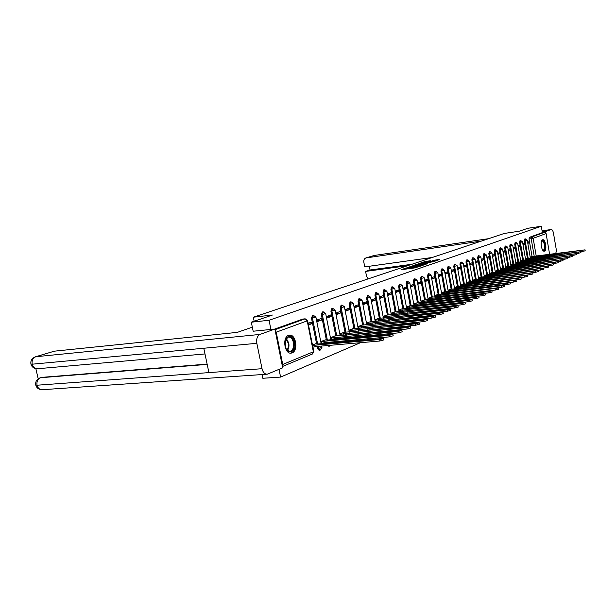 <?xml version="1.0" encoding="UTF-8"?>
<svg xmlns="http://www.w3.org/2000/svg" width="616" height="616" viewBox="0 0 616 616"><rect width="100%" height="100%" fill="white"/><g stroke="black" fill="none" stroke-linecap="round" stroke-linejoin="round"><path stroke-width="0.92" d="M406.406 267.914L401.17 269.723L414.861 267.891L420.782 266.012L407.014 268.306L405.636 268.345L406.406 267.914M405.574 268.091L405.736 268.969L405.043 269.207M412.774 268.022L412.135 268.237L411.965 267.352M476.722 284.546L477.115 284.6M446.354 295.796L445.453 295.68M426.264 304.335L425.387 304.435M403.657 313.267L403.78 313.66M396.073 316.47L396.211 316.894M388.28 319.758L388.457 320.228M380.295 323.138L380.503 323.646M372.095 326.611L372.349 327.158M363.671 330.184L363.994 330.777M355.024 333.857L355.424 334.496M346.138 337.637L346.654 338.323M337.006 341.526L337.714 342.257M327.62 345.53L328.906 346.169M317.117 346.446L317.54 348.571L319.227 350.188M288.565 335.358C282.02 337.306 284.615 354.539 291.229 353.114L292.092 352.891C298.552 350.75 295.926 333.795 289.335 335.166L288.565 335.358M542.557 239.786C539.801 240.51 541.526 251.882 544.282 251.174L544.505 251.112C547.239 250.312 545.514 239.054 542.758 239.74L542.557 239.786M430.399 260.76L425.209 261.477L420.212 263.178L435.219 261.084L439.685 259.405L433.995 260.268L431.824 261.022L435.712 260.653L432.324 261.446L422.345 262.693L430.399 260.76M253.176 331.277L251.313 322.207L272.418 315.046L253.33 317.202L504.265 233.449L519.211 231.223L527.904 228.274L541.302 226.272L269.061 320.266L270.925 329.46M251.313 322.207L269.061 320.266M413.321 265.635L407.338 267.644L420.944 265.812L427.281 263.779L413.321 265.635L413.428 266.228M413.752 265.334L419.912 263.409L433.78 261.561L423.746 263.571L422.222 264.102L427.804 263.509L413.767 265.411M532.055 256.51L529.029 239.031L531.185 238.723L531.516 237.029L544.505 232.34L546.115 233.58L549.611 254.377M262.046 374.551L262.809 378.27L280.596 377.092L360.476 342.689M367.613 339.616L369.977 338.592M376.992 335.574L379.194 334.627M386.101 331.647L388.142 330.769M394.941 327.843L396.835 327.027M403.526 324.147L405.282 323.385M411.873 320.551L413.498 319.85M419.981 317.055L421.475 316.416M427.866 313.66L429.244 313.067M435.535 310.356L436.806 309.81M443.004 307.145L444.159 306.645M450.273 304.011L451.328 303.557M457.349 300.962L458.304 300.554M464.248 297.99L465.111 297.62M470.971 295.095L471.74 294.764M477.523 292.277L478.208 291.984M483.914 289.528L484.515 289.266M490.143 286.84L490.675 286.609M496.227 284.222L496.681 284.022M502.163 281.666L502.548 281.497M541.302 226.272L542.396 232.64L544.505 232.34M282.413 366.297L282.736 364.472L276.199 332.193L275.16 330.476M279.025 369.377L280.596 377.092M315.692 343.767L312.466 344.945M308.493 324.932L311.719 323.731L308.323 324.085M311.719 323.731L311.396 322.114L308.169 323.308M325.464 339.824L320.751 341.603M316.84 321.829L321.567 320.066L316.593 320.59M321.567 320.066L321.252 318.472L316.524 320.22M334.95 335.99L330.422 337.699M326.588 318.202L331.131 316.509L326.357 317.024M331.131 316.509L330.823 314.938L326.28 316.616M344.175 332.263L339.824 333.903M336.067 314.676L340.432 313.051L335.843 313.552M340.432 313.051L340.124 311.496L335.759 313.113M353.145 328.644L348.964 330.215M345.276 311.249L349.472 309.686L345.06 310.179M349.472 309.686L349.172 308.154L344.975 309.709M361.869 325.117L357.842 326.626M354.223 307.915L358.266 306.414L354.031 306.891M358.266 306.414L357.973 304.905L353.93 306.398M370.362 321.691L366.489 323.138M362.932 304.681L366.82 303.234L362.747 303.696M366.82 303.234L366.535 301.74L362.647 303.18M378.624 318.356L374.898 319.75M371.41 301.524L375.144 300.138L371.232 300.593M375.144 300.138L374.867 298.668L371.125 300.046M386.671 315.107L383.083 316.439M379.656 298.46L383.252 297.12L379.487 297.559M383.252 297.12L382.975 295.665L379.379 296.997M394.51 311.942L391.06 313.221M387.695 295.472L391.152 294.179L387.533 294.61M391.152 294.179L390.883 292.746L387.418 294.025M402.148 308.855L398.829 310.087M395.518 292.562L398.852 291.322L395.364 291.738M398.852 291.322L398.583 289.905L395.249 291.137M409.594 305.852L406.398 307.038M403.141 289.72L406.352 288.527L402.995 288.935M406.352 288.527L406.09 287.133L402.879 288.319M416.855 302.918L413.775 304.058M410.579 286.956L413.667 285.809L410.441 286.201M413.667 285.809L413.405 284.423L410.318 285.57M423.939 300.061L420.967 301.155M417.825 284.261L420.797 283.152L417.694 283.537M420.797 283.152L420.543 281.789L417.571 282.89M430.846 297.266L427.989 298.321M424.894 281.627L427.758 280.565L424.77 280.935M427.758 280.565L427.512 279.217L424.647 280.272M437.591 294.548L434.834 295.557M431.793 279.063L434.557 278.039L431.67 278.401M434.557 278.039L434.311 276.707L431.547 277.724M444.175 291.884L441.518 292.854M438.53 276.561L441.187 275.568L438.407 275.922M441.187 275.568L440.94 274.251L438.284 275.236M450.604 289.289L448.048 290.221M445.099 274.112L447.663 273.165L444.991 273.504M447.663 273.165L447.424 271.856L444.86 272.803M456.887 286.756L454.423 287.649M451.52 271.725L453.984 270.809L451.413 271.14M453.984 270.809L453.753 269.523L451.282 270.432M463.024 284.276L460.645 285.139M457.788 269.392L460.167 268.507L457.688 268.83M460.167 268.507L459.936 267.236L457.557 268.114M469.022 281.851L466.728 282.682M463.917 267.113L466.204 266.266L463.817 266.574M466.204 266.266L465.981 265.003L463.686 265.85M474.882 279.487L472.672 280.28M469.9 264.888L472.11 264.064L469.808 264.372M472.11 264.064L471.887 262.824L469.677 263.64M480.619 277.169L478.486 277.939M475.76 262.709L477.885 261.923L475.668 262.216M477.885 261.923L477.662 260.691L475.537 261.477M486.224 274.905L484.176 275.645M481.481 260.583L483.529 259.821L481.396 260.106M483.529 259.821L483.314 258.597L481.265 259.359M491.707 272.695L489.735 273.396M487.079 258.497L489.058 257.765L487.002 258.042M489.058 257.765L488.842 256.556L486.863 257.288M497.073 270.524L495.172 271.202M492.554 256.464L494.455 255.755L492.477 256.017M494.455 255.755L494.248 254.562L492.346 255.263M502.333 268.407L500.492 269.053M497.921 254.47L499.753 253.784L497.843 254.046M499.753 253.784L499.538 252.606L497.705 253.284M507.476 266.328L505.705 266.951M503.164 252.514L504.928 251.859L503.095 252.113M504.928 251.859L504.72 250.689L502.956 251.343M512.512 264.295L510.81 264.895M508.3 250.604L510.002 249.973L508.231 250.219M510.002 249.973L509.794 248.818L508.092 249.441M517.448 262.3L515.8 262.878M513.328 248.733L514.968 248.125L513.267 248.364M514.968 248.125L514.768 246.977L513.128 247.586M522.276 260.352L520.697 260.899M518.256 246.9L519.835 246.315L518.195 246.546M519.835 246.315L519.635 245.183L518.056 245.761M527.011 258.435L525.494 258.966M523.084 245.106L524.601 244.544L523.023 244.76M524.601 244.544L524.409 243.42L522.884 243.982M527.419 258.381L524.355 240.733L525.125 240.625L525.525 238.893L524.755 239.008L524.355 240.733M522.691 260.298L519.588 242.465L520.366 242.358L520.774 240.61L519.996 240.717L519.588 242.465M517.871 262.247L514.722 244.236L515.5 244.129L515.923 242.358L515.145 242.465L514.722 244.236M512.943 264.233L509.755 246.038L510.541 245.93L510.972 244.144L510.187 244.252L509.755 246.038M507.915 266.274L504.681 247.886L505.474 247.778L505.913 245.969L505.128 246.077L504.681 247.886M502.787 268.345L499.507 249.773L500.3 249.657L500.754 247.825L499.961 247.94L499.507 249.773M497.543 270.47L494.217 251.69L495.018 251.582L495.48 249.726L494.679 249.842L494.217 251.69M489.805 273.804L548.302 266.012L548.486 267.098L545.784 267.76L492.469 274.351M492.184 272.634L488.811 253.661L489.62 253.546L490.097 251.675L489.289 251.782L488.811 253.661M486.709 274.851L483.283 255.671L484.099 255.555L484.592 253.653L483.776 253.769L483.283 255.671M481.111 277.115L477.639 257.719L478.463 257.611L478.963 255.686L478.147 255.794L477.639 257.719M475.39 279.425L471.864 259.821L472.695 259.706L473.211 257.757L472.387 257.873L471.864 259.821M469.538 281.789L465.966 261.969L466.797 261.854L467.328 259.883L466.497 259.99L465.966 261.969M463.555 284.215L459.921 264.164L460.76 264.056L461.315 262.054L460.475 262.162L459.921 264.164M457.426 286.686L453.746 266.412L454.585 266.297L455.155 264.272L454.308 264.387L453.746 266.412M451.158 289.227L447.416 268.715L448.271 268.599L448.856 266.543L448.001 266.659L447.416 268.715M444.744 291.822L440.94 271.063L441.803 270.955L442.403 268.876L441.549 268.984L440.94 271.063M438.176 294.479L434.311 273.481L435.173 273.365L435.797 271.256L434.935 271.371L434.311 273.481M431.446 297.197L427.519 275.945L428.39 275.837L429.029 273.697L428.158 273.804L427.519 275.945M424.555 299.992L420.559 278.478L421.436 278.37L422.099 276.199L421.221 276.307L420.559 278.478M417.486 302.849L413.428 281.073L414.314 280.965L414.992 278.763L414.106 278.871L413.428 281.073M410.241 305.782L406.113 283.73L407.007 283.622L407.707 281.389L406.814 281.497L406.113 283.73M402.81 308.785L398.614 286.463L399.507 286.348L400.231 284.084L399.337 284.192L398.614 286.463M395.688 314.499L395.611 314.106M395.195 311.865L390.914 289.258L391.822 289.15L392.569 286.848L391.668 286.956L390.914 289.258M387.887 317.748L387.803 317.317M387.372 315.03L383.021 292.13L383.93 292.022L384.707 289.682L383.791 289.797L383.021 292.13M379.88 321.09L379.787 320.613M379.34 318.28L374.913 295.079L375.829 294.972L376.63 292.592L375.714 292.708L374.913 295.079M371.656 324.517L371.556 324.001M371.101 321.621L366.589 298.106L367.513 297.998L368.337 295.588L367.413 295.695L366.589 298.106M363.209 328.043L363.101 327.489M362.632 325.048L358.035 301.216L358.966 301.108L359.821 298.66L358.889 298.768L358.035 301.216M354.531 331.67L354.408 331.062M353.923 328.567L349.241 304.412L350.181 304.304L351.066 301.817L350.127 301.925L349.241 304.412M345.607 335.404L345.476 334.75M344.983 332.186L340.201 307.7L341.149 307.592L342.065 305.066L341.118 305.174L340.201 307.7M336.428 339.247L336.29 338.531M335.782 335.913L330.908 311.08L331.862 310.972L332.809 308.4L331.855 308.508L330.908 311.08M326.996 343.204L326.842 342.427M326.311 339.747L321.344 314.56L322.307 314.453L323.285 311.835L322.322 311.942L321.344 314.56M316.57 343.69L311.504 318.141L312.466 318.033L313.482 315.369L312.512 315.477L311.504 318.141M253.33 317.202L254.154 321.244M527.812 243.351L529.275 242.804L529.082 241.695L527.619 242.234M531.654 256.564L530.191 257.072M529.275 242.804L527.75 243.02M542.396 232.64L529.367 237.337L529.029 239.031M274.736 329.067L302.649 319.119M423.238 265.18L422.553 265.273M408.554 267.298L422.53 265.15L408.554 267.298M419.265 264.095L416.993 264.865L422.807 263.656L419.265 264.095M436.136 260.776L435.743 260.83M312.635 345.807L314.976 345.199L379.641 339.524L383.668 338.438L317.918 344.005L315.292 343.805M383.937 339.863L379.918 341.002L315.253 346.608L312.92 347.216M315.253 346.608L314.976 345.199M320.828 341.98L324.84 341.195L388.981 335.427L392.923 334.365L327.697 340.04L325.063 339.863M393.193 335.774L389.25 336.883L325.117 342.581L322.014 343.289L321.737 341.895M321.098 343.366L322.014 343.289M325.117 342.581L324.84 341.195M330.499 338.076L398.036 331.447L401.909 330.415L334.557 336.028M402.171 331.808L398.306 332.886L334.696 338.677L331.639 339.37L331.37 337.999M330.769 339.447L331.639 339.37M334.696 338.677L334.426 337.306M252.329 327.165L237.345 332.363L54.37 351.174L35.828 356.726L259.975 334.426L274.875 329.06L253.161 331.223M259.975 334.426C257.272 335.866 256.218 338.831 256.834 343.312L203.78 348.248L208.916 372.611L262.031 368.707L256.834 343.312M262.031 368.707C262.994 372.426 264.734 374.251 267.259 374.197L282.721 367.829L274.875 329.06M35.859 368.653L38.192 378.801M35.42 356.803L54.37 351.174M41.726 377.369L207.122 364.102M207.184 364.403L40.641 377.716C37.73 379.033 36.529 381.535 37.029 385.223L35.751 384.969C35.251 381.774 36.683 379.394 40.063 377.839M204.982 353.946L37.784 368.722C35.02 368.83 33.156 367.321 32.194 364.195L30.931 364.01C30.4 360.753 31.863 358.358 35.335 356.826L35.828 356.726C32.879 357.988 31.67 360.483 32.194 364.195L203.78 348.248M481.458 241.056L365.896 257.942C364.249 258.635 363.563 260.037 363.825 262.147L364.734 266.897L432.317 257.465M555.309 253.63C556.186 252.86 556.456 251.197 556.117 248.648L553.499 233.295C552.999 230.838 552.236 229.575 551.228 229.499L545.507 231.547L545.714 232.779M369.315 266.258L370.031 270L365.596 271.417L366.505 276.161L368.145 278.879M365.596 271.417L407.692 265.681M545.507 231.547L542.288 232.016M370.031 270L411.95 264.264M284.915 346.023L285.732 338.869C289.181 334.865 292.015 336.043 294.232 342.396C294.417 350.666 291.992 353.345 286.956 350.435L284.915 346.023M285.978 349.01L286.702 350.004L289.882 351.428C292.846 350.396 294.032 347.439 293.439 342.573C292.508 338.862 290.814 337.021 288.365 337.052L285.208 340.109M285.393 347.717L285.662 343.643L284.854 341.487M290.398 353.137L290.506 353.122C294.179 351.836 295.649 348.171 294.91 342.134C293.809 337.684 291.784 335.397 288.85 335.266M541.472 241.28L541.549 241.156C542.896 239.917 544.005 241.133 544.883 244.791C545.275 249.103 544.559 250.889 542.75 250.142L542.634 250.034M542.604 249.98L543.243 250.158C544.39 249.642 544.775 247.886 544.398 244.891C543.874 242.373 543.081 241.072 542.018 240.995L541.456 241.341M543.936 251.159C545.206 250.304 545.614 248.14 545.16 244.683C544.575 241.788 543.666 240.178 542.434 239.847M339.901 334.288L406.83 327.589L410.626 326.58L343.79 332.301M410.88 327.958L407.091 329.006L341.002 335.558L340.733 334.211M340.163 335.635L341.002 335.558M344.005 334.881L343.736 333.533M349.033 330.607L415.361 323.847L419.088 322.861L352.76 328.682M419.334 324.216L415.623 325.24L350.096 331.862L349.834 330.53M349.295 331.939L350.096 331.862M353.053 331.192L352.791 329.86M357.919 327.019L423.646 320.205L427.304 319.242L361.484 325.156M427.55 320.582L423.908 321.575L358.943 328.259L358.689 326.95M358.173 328.336L358.943 328.259M361.846 327.604L361.592 326.295M366.566 323.539L431.7 316.67L435.296 315.731L369.977 321.729M435.535 317.055L431.955 318.025L367.544 324.763L367.298 323.462M366.813 324.832L367.544 324.763M370.409 324.116L370.162 322.822M374.975 320.143L439.531 313.236L443.058 312.312L378.247 318.395M443.297 313.621L439.778 314.568L375.922 321.352L375.675 320.074M375.221 321.421L375.922 321.352M378.74 320.72L378.494 319.442M383.16 316.84L447.147 309.894L450.612 308.993L386.301 315.146M450.843 310.287L447.385 311.211L384.076 318.033L383.83 316.77M383.398 318.102L384.076 318.033M386.848 317.417L386.609 316.154M391.137 313.621L454.554 306.637L457.958 305.759L394.14 311.981M458.188 307.038L454.793 307.938L392.015 314.807L391.776 313.559M391.368 314.868L392.015 314.807M394.748 314.191L394.51 312.943M398.898 310.487L461.761 303.472L465.111 302.618L401.786 308.893M465.111 302.618L465.342 303.896L461.992 304.758L399.745 311.658L399.515 310.425M399.137 311.719L399.745 311.658M402.44 311.057L402.21 309.825M406.468 307.438L468.776 300.392L472.072 299.553L409.232 305.89M472.072 299.553L472.295 300.816L469.007 301.663L407.284 308.593L407.06 307.376M406.699 308.655L407.284 308.593M409.94 308L409.717 306.783M413.852 304.458L475.614 297.397L478.848 296.573L416.493 302.957M479.071 297.805L475.837 298.645L414.637 305.598L414.414 304.396M411.134 305.682L407.007 283.622L409.825 282.937L414.075 305.659L414.637 305.598M417.255 305.02L417.032 303.819M421.044 301.555L482.274 294.471L485.454 293.663L423.585 300.1M485.678 294.879L482.49 295.703L422.491 302.587M424.385 302.11L424.162 300.924M428.066 298.721L488.757 291.622L491.891 290.829L430.492 297.305M492.107 292.038L488.981 292.839L429.791 299.684M431.339 299.276L431.123 298.106M434.911 295.957L498.175 288.072L437.245 294.587M498.382 289.258L495.303 290.051L436.844 296.866M438.13 296.512L437.914 295.349M441.595 293.262L504.296 285.377L443.828 291.922M504.296 285.377L504.504 286.563L501.463 287.325L443.689 294.117M444.752 293.809L444.544 292.662M448.117 290.629L510.264 282.752L450.257 289.327M510.472 283.914L450.35 291.43M451.22 291.168L451.012 290.036M454.493 288.057L516.092 280.188L456.541 286.794M516.092 280.188L516.3 281.343L513.351 282.082L456.833 288.812M457.534 288.596L457.334 287.472M460.722 285.539L521.783 277.677L462.685 284.315M521.783 277.677L521.983 278.825L519.08 279.548L463.147 286.263M463.709 286.078L463.509 284.969M466.805 283.09L527.335 275.236L468.684 281.897M527.335 275.236L527.535 276.368L524.67 277.077L469.307 283.768M469.738 283.622L469.546 282.521M472.749 280.688L532.763 272.85L474.551 279.525M532.763 272.85L532.956 273.974L530.13 274.667L475.306 281.335M475.637 281.219L475.437 280.134M478.563 278.34L538.061 270.516L480.288 277.215M538.061 270.516L538.253 271.625L535.466 272.31L481.165 278.948M481.396 278.863L481.204 277.793M484.245 276.045L543.243 268.237L485.893 274.952M543.243 268.237L543.428 269.338L540.686 270.008L487.033 276.569L486.848 275.506M548.302 266.012L491.383 272.734M492.546 274.32L492.361 273.273M495.241 271.602L553.253 263.833L496.75 270.563M553.253 263.833L553.438 264.903L550.766 265.558L497.921 272.133M497.944 272.118L497.759 271.086M500.569 269.454L558.088 261.708L502.009 268.445M558.088 261.708L558.273 262.762L552.506 263.794M503.218 269.962L503.041 268.946M505.775 267.352L562.824 259.621L507.153 266.366M562.824 259.621L563.009 260.668L557.611 261.654M508.385 267.837L508.208 266.844M510.88 265.288L567.459 257.58L512.196 264.333M567.459 257.58L567.636 258.62L562.5 259.567M513.444 265.765L513.274 264.795M515.869 263.271L571.995 255.586L517.132 262.339M571.995 255.586L572.164 256.618L567.244 257.526M518.395 263.733L518.225 262.786M520.766 261.3L576.43 253.638L521.968 260.391M576.43 253.638L576.607 254.654L571.856 255.54M523.246 261.738L523.084 260.814M525.556 259.359L580.78 251.721L526.703 258.474M580.78 251.721L580.95 252.729L576.345 253.592M527.997 259.79L527.843 258.889M530.253 257.465L585.031 249.85L531.346 256.603M585.031 249.85L585.2 250.843L580.734 251.69M532.655 257.881L532.501 256.995M412.735 268.029L412.566 267.144M477.939 284.5L477.546 284.446M438.931 298.56L441.603 298.129M432.209 301.324L434.473 301.001M404.681 313.567L404.558 313.174M397.12 316.801L396.974 316.378M389.374 320.135L389.197 319.666M381.427 323.554L381.212 323.046M373.281 327.073L373.019 326.526M364.926 330.684L364.603 330.091M356.364 334.411L355.963 333.772M347.601 338.238L347.085 337.553M338.669 342.173L337.961 341.441M329.868 346.084L328.582 345.453M320.189 350.111L318.503 348.487L318.087 346.361M317.54 348.571L321.922 347.516M534.241 256.395L531.185 238.723L533.163 238.307L536.243 256.133M548.024 254.585L549.595 253.938M546.115 233.58L533.163 238.307L531.516 237.029L529.367 237.337M282.736 364.472L313.359 351.79L307.207 320.867L276.199 332.193M528.189 258.281L525.125 240.625L527.25 240.132L525.525 238.893M523.469 260.191L520.366 242.358L522.514 241.857L520.774 240.61M518.649 262.147L515.5 244.129L517.686 243.62L515.923 242.358M513.729 264.133L510.541 245.93L512.751 245.422L510.972 244.144M508.708 266.166L505.474 247.778L507.715 247.255L505.913 245.969M503.58 268.245L500.3 249.657L502.564 249.134L500.754 247.825M498.344 270.37L495.018 251.582L497.312 251.043L495.48 249.726M492.993 272.534L489.62 253.546L491.945 253.007L490.097 251.675M487.518 274.751L484.099 255.555L486.455 255.001L484.592 253.653M481.928 277.007L478.463 257.611L480.85 257.049L478.963 255.686M476.214 279.325L472.695 259.706L475.113 259.136L473.211 257.757M470.37 281.689L466.797 261.854L469.253 261.276L467.328 259.883M464.395 284.115L460.76 264.056L463.255 263.463L461.315 262.054M458.273 286.586L454.585 266.297L457.118 265.696L455.155 264.272M452.013 289.127L448.271 268.599L450.835 267.983L448.856 266.543M448.448 295.341L446.315 295.58M445.607 291.722L441.803 270.955L444.406 270.332L442.403 268.876M439.039 294.379L435.173 273.365L437.822 272.726L435.797 271.256M432.317 297.105L428.39 275.837L431.077 275.19L429.029 273.697M426.919 303.965L426.203 304.042M425.433 299.892L421.436 278.37L424.17 277.708L422.099 276.199M418.372 302.749L414.314 280.965L417.086 280.288L414.992 278.763M403.711 308.685L399.507 286.348L402.379 285.647L400.231 284.084M396.596 314.406L396.519 314.006M396.096 311.773L391.822 289.15L394.74 288.434L392.569 286.848M388.796 317.656L388.719 317.225M388.28 314.938L383.93 292.022L386.902 291.291L384.707 289.682M380.796 320.998L380.711 320.52M380.264 318.187L375.829 294.972L378.855 294.225L376.63 292.592M372.58 324.424L372.48 323.916M372.025 321.521L367.513 297.998L370.586 297.235L368.337 295.588M364.141 327.958L364.033 327.396M363.563 324.955L358.966 301.108L362.1 300.331L359.821 298.66M355.471 331.585L355.355 330.977M354.87 328.474L350.181 304.304L353.376 303.511L351.066 301.817M346.554 335.32L346.423 334.657M345.93 332.101L341.149 307.592L344.406 306.776L342.065 305.066M337.383 339.162L337.245 338.446M336.736 335.828L331.862 310.972L335.181 310.141L332.809 308.4M327.958 343.12L327.804 342.342M327.273 339.655L322.307 314.453L325.687 313.598L323.285 311.835M317.54 343.605L312.466 318.033L315.916 317.155L313.482 315.369M315.908 317.117L321.167 343.713M325.679 313.559L330.83 339.755M335.173 310.11L340.217 335.905M344.398 306.745L349.341 332.163M353.368 303.48L358.212 328.528M362.093 300.3L366.843 324.994M386.894 291.268L391.383 314.945M453.723 292.97L455.047 292.631M461.423 289.99L460.653 290.244M467.575 287.426L467.167 287.61M274.998 329.699L305.166 318.819L302.418 319.119M302.24 319.157L304.997 318.865L307.207 320.867L307.63 320.597M305.166 318.819L307.638 320.636L313.775 351.52L312.428 354.007L313.767 351.466M407.13 268.923L407.014 268.306M408.262 268.776L408.146 268.153M414.175 267.983L414.06 267.359M415.315 267.814L415.199 267.205M412.243 266.405L412.142 265.873M418.849 264.156L418.757 263.656M420.02 263.995L419.912 263.409M434.08 260.76L433.995 260.268M435.25 260.622L435.142 260.029M425.302 261.969L425.209 261.477M426.465 261.808L426.357 261.238M315.161 346.646L314.876 345.237M379.918 341.002L379.641 339.524M325.025 342.619L324.748 341.233M389.25 336.883L388.981 335.427M334.603 338.715L334.334 337.345M398.306 332.886L398.036 331.447M208.916 372.611L37.029 385.223C37.946 388.296 39.763 389.789 42.481 389.697L266.844 374.22M551.097 229.529L542.088 230.854L551.228 229.499M488.503 238.708L374.312 255.448L366.32 257.842M374.651 255.401L488.58 238.685M286.24 338.315L288.765 342.997C289.289 346.123 288.804 348.656 287.302 350.596M286.925 350.25C288.257 348.363 288.681 345.976 288.18 343.089L285.932 338.723M343.913 334.919L343.651 333.572M407.091 329.006L406.83 327.589M352.968 331.231L352.706 329.899M415.623 325.24L415.361 323.847M361.769 327.643L361.515 326.326M423.908 321.575L423.646 320.205M370.332 324.147L370.077 322.853M431.955 318.025L431.7 316.67M378.663 320.751L378.416 319.473M439.778 314.568L439.531 313.236M386.771 317.448L386.532 316.185M447.385 311.211L447.147 309.894M394.671 314.222L394.44 312.974M454.793 307.938L454.554 306.637M402.371 311.088L402.14 309.856M461.992 304.758L461.761 303.472M409.871 308.031L409.648 306.814M469.007 301.663L468.776 300.392M417.186 305.043L416.963 303.842M475.837 298.645L475.614 297.397M421.798 302.664L421.583 301.494M424.316 302.14L424.093 300.955M482.49 295.703L482.274 294.471M428.79 299.8L428.574 298.668M431.277 299.299L431.054 298.129M488.981 292.839L488.757 291.622M435.604 297.004L435.404 295.903M438.061 296.535L437.853 295.372M495.303 290.051L495.087 288.842M442.265 294.279L442.065 293.208M444.69 293.832L444.483 292.685M501.463 287.325L501.255 286.14M448.764 291.614L448.571 290.575M451.158 291.191L450.95 290.059M507.484 284.669L507.276 283.499M455.108 289.02L454.924 288.003M457.48 288.619L457.272 287.495M513.351 282.082L513.143 280.919M461.307 286.478L461.13 285.493M463.648 286.101L463.448 284.992M519.08 279.548L518.88 278.401M467.367 283.999L467.19 283.037M469.685 283.645L469.484 282.544M524.67 277.077L524.47 275.945M473.288 281.574L473.119 280.642M475.575 281.235L475.383 280.157M530.13 274.667L529.937 273.543M479.079 279.202L478.917 278.293M481.342 278.886L481.15 277.816M535.466 272.31L535.281 271.202M484.738 276.884L484.584 276.007M486.979 276.592L486.794 275.529M540.686 270.008L540.494 268.907M490.282 274.62L490.128 273.758M492.492 274.343L492.307 273.296M545.784 267.76L545.591 266.674M495.703 272.403L495.549 271.564M497.89 272.133L497.705 271.102M550.766 265.558L550.581 264.48M501 270.239L500.862 269.415M503.164 269.97L502.987 268.961M555.64 263.402L555.455 262.339M506.198 268.114L506.052 267.313M508.331 267.845L508.162 266.867M560.406 261.3L560.221 260.252M511.28 266.035L511.141 265.257M513.39 265.765L513.22 264.811M565.065 259.236L564.895 258.204M516.254 264.002L516.123 263.24M518.341 263.733L518.179 262.801M569.631 257.226L569.461 256.194M521.136 262.008L521.005 261.269M523.2 261.746L523.038 260.838M574.097 255.247L573.927 254.231M525.91 260.06L525.787 259.336M527.951 259.798L527.797 258.905M578.47 253.322L578.301 252.314M530.592 258.15L530.468 257.434M532.609 257.881L532.455 257.011M582.759 251.428L582.59 250.427M477.023 284.623L478.44 284.338M471.202 287.041L472.395 286.863M328.713 346.223L329.591 346.146M319.019 350.25L319.904 350.173M290.844 353.153L291.229 353.114M321.629 346.053L321.929 347.563L319.989 350.165M331.277 342.034L331.431 342.812M329.675 346.138L331.231 345.222M340.656 338.138L340.794 338.854M339.662 342.08L340.694 341.202M349.765 334.349L349.896 335.004M349.156 338.092L349.873 337.298M358.627 330.661L358.743 331.269M358.258 334.234L358.797 333.502M367.244 327.081L367.352 327.643M367.051 330.484L367.459 329.822M370.586 297.235L375.244 321.552M375.637 323.6L375.737 324.116M375.567 326.85L375.891 326.241M378.855 294.225L383.421 318.202M383.807 320.212L383.891 320.682M383.837 323.315L384.084 322.761M391.761 316.909L391.838 317.348M391.876 319.881L392.061 319.381M394.74 288.434L399.145 311.773M399.507 313.698L399.584 314.091M399.684 316.539L399.83 316.085M402.379 285.647L406.706 308.678M407.284 313.29L407.392 312.874M409.825 282.937L407.707 281.389M417.086 280.288L421.259 302.726M424.17 277.708L428.274 299.853M431.077 275.19L435.112 297.058M437.822 272.726L441.788 294.332M444.406 270.332L448.309 291.668M450.835 267.983L454.677 289.066M457.118 265.696L460.899 286.525M463.255 263.463L466.974 284.045M469.253 261.276L472.919 281.62M475.113 259.136L478.724 279.248M480.85 257.049L484.399 276.93M486.455 255.001L489.959 274.659M491.945 253.007L495.395 272.441M497.312 251.043L500.708 270.278M502.564 249.134L505.921 268.153M507.715 247.255L511.018 266.074M512.751 245.422L516.008 264.033M517.686 243.62L520.897 262.039M522.514 241.857L525.687 260.091M527.25 240.132L530.376 258.173M282.459 366.505L312.428 354.007M405.775 269.107L405.636 268.36M412.797 268.168L412.658 267.413M383.945 339.909L383.668 338.438M393.2 335.82L392.923 334.365M402.179 331.847L401.909 330.415M35.797 385.162C36.606 387.957 38.654 389.481 41.934 389.728M30.969 364.179C31.832 367.067 33.965 368.591 37.383 368.761M365.896 257.942L373.897 255.548M285.57 339.308L285.732 338.869M286.702 350.004L286.956 350.435M410.887 327.997L410.626 326.58M419.342 324.247L419.088 322.861M427.558 320.613L427.304 319.242M435.543 317.086L435.296 315.731M443.304 313.652L443.058 312.312M450.85 310.31L450.612 308.993M458.196 307.061L457.958 305.759M479.071 297.821L478.848 296.573M485.678 294.895L485.454 293.663M492.115 292.046L491.891 290.829M498.382 289.274L498.175 288.072M510.472 283.922L510.264 282.752"/></g></svg>
